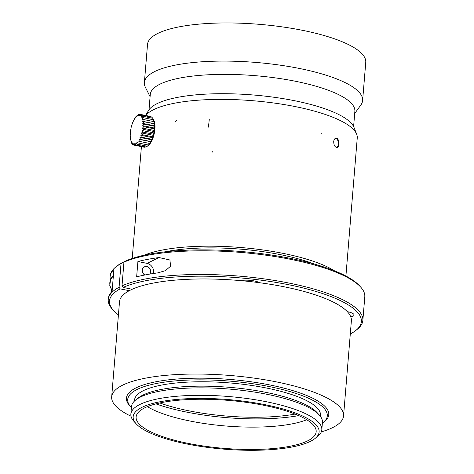 <?xml version="1.0" encoding="UTF-8"?>
<svg xmlns="http://www.w3.org/2000/svg" width="474" height="474" viewBox="0 0 474 474"><rect width="100%" height="100%" fill="white"/><g stroke="black" fill="none" stroke-linecap="round" stroke-linejoin="round"><path stroke-width="0.71" d="M350.298 333.957A126.362 33.695 -175.3 0 0 355.696 330.55L357.106 329.442A127.731 34.063 -175.3 0 0 362.847 320.46L364.796 296.795A127.731 34.063 -175.3 0 0 360.596 286.995L359.387 285.674A126.362 33.695 -175.3 0 0 250.9 252.423A126.362 33.695 -175.3 0 0 125.284 261.138L123.945 262.199L122.002 285.863L123.122 287.428L132.169 289.27A116.331 31.017 -175.3 0 0 129.242 290.698A116.331 31.017 -175.3 0 0 119.501 301.778L111.68 396.862A116.331 31.017 -175.3 0 0 131.02 416.237M123.886 262.88L122.363 262.566L121.024 263.633L119.075 287.291L120.2 288.862L129.242 290.698M122.363 262.566A126.362 33.695 -175.3 0 0 117.339 265.778L115.929 266.88A127.731 34.063 -175.3 0 0 110.187 275.868L110.116 276.739A127.731 34.063 4.7 0 1 113.89 269.487L112.089 291.397A127.731 34.063 -175.3 0 0 108.315 298.65L108.244 299.527A127.731 34.063 -175.3 0 0 112.439 309.326L113.647 310.648A126.362 33.695 -175.3 0 0 118.423 314.89M121.024 263.633A127.731 34.063 -175.3 0 0 115.929 266.88M360.596 286.995A127.731 34.063 -175.3 0 0 250.918 253.377A127.731 34.063 -175.3 0 0 123.945 262.199M119.075 287.291A127.731 34.063 -175.3 0 0 108.244 299.527M362.847 320.46A127.731 34.063 -175.3 0 0 266.53 279.222A127.731 34.063 -175.3 0 0 122.002 285.863M159.003 257.554L169.917 259.995L170.616 266.192L165.349 270.695L157.741 272.888A127.731 34.063 -175.3 0 0 136.648 276.846L137.91 261.512A127.731 34.063 4.7 0 1 159.003 257.554L147.094 263.378A7.981 7.021 -116.1 0 1 153.511 273.486M111.686 291.806L111.627 290.017M110.318 279.867L110.122 278.321A127.731 34.063 4.7 0 1 110.116 276.739M240.988 280.649A11.406 3.04 4.7 0 1 259.562 282.717A116.331 31.017 -175.3 0 0 240.988 280.649A116.331 31.017 -175.3 0 0 132.169 289.27M347.318 311.661A11.406 3.04 4.7 0 1 354.078 315.032A11.406 3.04 4.7 0 1 350.772 316.863A116.331 31.017 -175.3 0 0 347.318 311.661A116.331 31.017 -175.3 0 0 285.135 286.989A116.331 31.017 -175.3 0 0 259.562 282.717M321.319 431.885A116.331 31.017 -175.3 0 0 343.555 415.929L351.376 320.839A116.331 31.017 -175.3 0 0 350.772 316.863M120.2 288.862A126.362 33.695 -175.3 0 0 113.647 310.648M355.696 330.55A126.362 33.695 -175.3 0 0 282.877 283.618A126.362 33.695 -175.3 0 0 123.122 287.428M137.91 261.512L147.094 263.378M149.903 274.067A4.675 4.112 63.9 0 0 150.305 269.564A4.675 4.112 63.9 0 0 146.833 266.56A4.675 4.112 63.9 0 0 144.41 266.85A4.675 4.112 63.9 0 0 142.241 270.784A4.675 4.112 63.9 0 0 144.742 275.015M144.386 266.862A4.675 4.112 -116.1 0 1 146.786 266.584A4.675 4.112 -116.1 0 1 150.252 269.576A4.675 4.112 -116.1 0 1 149.867 274.073M149.748 274.091A4.562 4.011 63.9 0 0 150.234 269.665A4.562 4.011 63.9 0 0 146.822 266.666A4.562 4.011 63.9 0 0 142.555 269.191A4.562 4.011 63.9 0 0 144.244 274.547A4.562 4.011 63.9 0 0 144.896 274.985M165.153 251.836A101.045 26.947 4.7 0 1 281.509 254.87A101.045 26.947 4.7 0 1 314.487 264.113M284.139 253.578A107.207 28.588 4.7 0 1 334.478 270.808A107.207 28.588 -175.3 0 0 240.685 247.505A107.207 28.588 -175.3 0 0 144.339 255.178A107.207 28.588 4.7 0 1 284.139 253.578M333.708 141.619C333.957 139.581 334.697 138.444 335.93 138.195C339.295 137.537 340.202 147.42 336.943 147.491C334.875 147.153 333.797 145.198 333.708 141.619M335.586 138.272C338.584 138.331 339.36 146.756 336.599 147.485M296.209 106.786A107.207 28.588 4.7 0 1 356.661 134.231A107.207 28.588 4.7 0 1 357.254 137.981L345.907 276.022L357.254 137.981A107.207 28.588 4.7 0 0 262.306 101.608A107.207 28.588 4.7 0 0 145.696 115.478A107.207 28.588 4.7 0 1 296.209 106.786M145.571 115.449L148.445 110.608A104.013 27.735 4.7 0 1 295.385 100.879A104.013 27.735 4.7 0 1 354.042 127.512L356.661 134.231M150.092 96.696L145.405 87.323A109.488 29.192 4.7 0 1 144.386 82.559L147.521 44.432A109.488 29.192 4.7 0 1 303.413 30.508A109.488 29.192 4.7 0 1 365.756 62.372L362.622 100.5A109.488 29.192 4.7 0 1 360.838 105.032L354.688 113.517M144.386 82.559A109.488 29.192 4.7 0 1 300.279 68.641A109.488 29.192 4.7 0 1 362.622 100.5M149.02 109.743L150.27 94.504A102.645 27.368 4.7 0 1 296.422 81.457A102.645 27.368 4.7 0 1 354.866 111.325L353.616 126.564M137.241 116.136L137.164 115.318L136.157 117.031L135.973 116.515A44.485 40.788 111.7 0 0 135.09 118.304L134.817 118.115A44.485 40.669 86.7 0 0 134.059 119.922L133.727 120.064A44.485 39.318 65.6 0 0 133.111 121.842L132.732 122.31A44.485 36.771 50.5 0 0 132.264 123.992L131.873 124.781A44.485 33.103 40 0 0 131.547 126.309L131.162 127.399A44.485 28.434 32.4 0 0 130.984 128.732L130.634 130.089A44.485 22.9 26.4 0 0 130.587 131.185L130.297 132.767A44.485 16.673 21.5 0 0 130.374 133.585L130.166 135.351A44.485 9.936 17.1 0 0 130.35 135.872L130.243 137.768A44.485 2.897 13.1 0 0 130.51 137.964L130.522 139.937A44.485 4.23 9.2 0 1 130.854 139.8L130.996 141.797A44.485 11.228 5.1 0 1 131.375 141.335L131.659 143.29A44.485 17.888 0.7 0 1 132.05 142.508L132.477 144.374A44.485 23.996 -4.4 0 1 132.862 143.29L133.437 145.008A44.485 29.382 -10.6 0 1 133.787 143.658L134.503 145.18A44.485 33.873 -18.7 0 1 134.794 143.604L135.647 144.878A44.485 37.333 -29.9 0 1 135.854 143.118L136.832 144.12A44.485 39.662 -46 0 1 136.939 142.23L138.023 142.923A44.485 40.788 -68.3 0 1 138.011 140.95L139.178 141.323A44.485 40.669 -93.3 0 1 139.036 139.332L140.268 139.374A44.485 39.318 -114.4 0 1 139.99 137.419L141.264 137.128A44.485 36.771 -129.5 0 1 140.837 135.268L142.123 134.663A44.485 33.103 -140 0 1 141.548 132.945L142.834 132.045A44.485 28.434 -147.6 0 1 142.117 130.522L143.361 129.355A44.485 22.9 -153.6 0 1 142.508 128.075L143.699 126.671A44.485 16.673 -158.5 0 1 142.721 125.669L143.829 124.087A44.485 9.936 -162.9 0 1 142.751 123.388L143.752 121.67A44.485 2.897 -166.9 0 1 142.591 121.297L143.474 119.501A44.485 4.23 -170.8 0 0 142.241 119.454L143 117.641A44.485 11.228 -174.9 0 0 141.726 117.925L142.336 116.148A44.485 17.888 -179.3 0 0 141.051 116.752L141.519 115.069A44.485 23.996 175.6 0 0 140.239 115.964L140.559 114.43A44.485 29.382 169.4 0 0 139.315 115.597L139.492 114.264A44.485 33.873 161.3 0 0 138.301 115.656L138.349 114.56L137.241 116.136M135.149 118.18L134.817 118.109M130.865 140.008L130.54 139.943M131.446 141.892L130.996 141.797M132.246 143.415L131.654 143.29M133.271 144.534L132.477 144.374M143.865 147.136L133.437 145.008M145.601 146.91L144.937 147.301L134.503 145.18M147.165 146.229L146.081 147.005L135.647 144.884M142.342 116.148L152.77 118.269L154.411 121.931L153.908 121.622L154.755 123.773L154.186 123.797L154.915 125.865L154.263 126.208L154.891 128.146L154.127 128.798L154.678 130.551L153.789 131.476L154.281 132.998L153.262 134.166L153.718 135.422L152.557 136.785L153.001 137.744L151.692 139.255L152.154 139.895L150.702 141.501L151.2 141.809L148.451 145.05L149.103 144.706L147.266 146.247L148.646 145.133A14.143 5.57 101.5 0 0 154.317 133.247A14.143 5.57 101.5 0 0 153.748 120.088L153.072 118.838M136.832 144.126L147.26 146.247L148.024 145.595M148.451 145.05L138.023 142.929M149.606 143.456L139.178 141.329M151.2 141.809L139.036 139.332M150.702 141.501L140.268 139.38M152.154 139.895L139.99 137.419M151.692 139.255L141.264 137.134M153.001 137.744L140.837 135.268M152.557 136.79L142.123 134.663M153.718 135.422L141.548 132.945M153.262 134.172L142.834 132.045M154.281 132.998L142.117 130.522M153.795 131.476L143.361 129.355M154.678 130.551L142.508 128.075M154.127 128.798L143.699 126.677M154.891 128.146L142.721 125.669M154.263 126.214L143.829 124.087M154.915 125.865L142.751 123.388M154.186 123.797L143.758 121.676M154.755 123.773L142.591 121.297M153.908 121.628L143.474 119.501M153.428 119.762L143 117.641M141.519 115.064L151.947 117.191L152.61 118.239M140.559 114.43L150.987 116.557L151.384 117.078M140.517 114.465L139.492 114.258M139.095 114.708L138.349 114.554M137.727 115.431L137.164 115.318M136.405 116.598L135.979 116.515M319.28 415.005L317.065 412.581A93.289 24.879 -175.3 0 0 267.004 392.591A93.289 24.879 -175.3 0 0 138.367 397.887L135.783 399.914A95.801 25.543 4.7 0 1 267.881 394.475A95.801 25.543 4.7 0 1 319.28 415.005A95.801 25.543 4.7 0 1 322.433 422.352L321.816 429.8A95.801 25.543 -175.3 0 0 267.265 401.922A95.801 25.543 -175.3 0 0 130.865 414.104A95.801 25.543 -175.3 0 0 134.012 421.451L136.228 423.875A93.289 24.879 -175.3 0 0 224.101 449.156A93.289 24.879 -175.3 0 0 314.926 438.569A93.289 24.879 -175.3 0 0 265.997 404.861A93.289 24.879 -175.3 0 0 166.718 400.631A93.289 24.879 -175.3 0 0 136.228 423.875M130.865 414.104L131.476 406.656A95.801 25.543 4.7 0 1 135.783 399.914M320.406 416.362L320.489 415.354A93.289 24.879 -175.3 0 0 267.366 388.206A93.289 24.879 -175.3 0 0 134.533 400.068L134.45 401.069M314.926 438.569L317.515 436.542A95.801 25.543 -175.3 0 0 321.816 429.8M322.356 423.306A100.133 26.704 -175.3 0 0 322.806 422.956A100.133 26.704 -175.3 0 0 270.287 386.778A100.133 26.704 -175.3 0 0 163.731 382.24A100.133 26.704 -175.3 0 0 131.002 407.19A100.133 26.704 -175.3 0 0 131.399 407.604M322.806 422.956L324.216 421.854A101.501 27.065 -175.3 0 0 270.98 385.178A101.501 27.065 -175.3 0 0 162.967 380.575A101.501 27.065 -175.3 0 0 129.793 405.868L131.002 407.19M264.729 405.477A90.327 24.085 -175.3 0 0 136.121 416.96A90.327 24.085 -175.3 0 0 224.166 448.368A90.327 24.085 -175.3 0 0 316.164 431.767A90.327 24.085 -175.3 0 0 264.729 405.477M343.555 415.929A116.331 31.017 -175.3 0 0 277.314 382.074A116.331 31.017 -175.3 0 0 111.68 396.862M147.384 406.639A90.327 24.085 -175.3 0 0 226.009 426.019A90.327 24.085 -175.3 0 0 306.737 419.739M295.065 414.075A95.114 25.365 4.7 0 1 159.827 402.959M298.738 415.609A101.045 26.947 4.7 0 1 155.952 403.872M321.277 133.034L321.615 133.283M111.663 277.568L110.122 278.321M113.357 275.963A10.262 9.03 63.9 0 0 112.178 290.366M211.837 151.141L212.684 152.124M209.271 119.365L208.459 127.127M176.838 120.23L175.469 121.854M113.363 275.951L110.584 279.281L109.784 285.591L112.148 290.71M132.216 258.454L141.412 146.632L132.216 258.454"/></g></svg>
